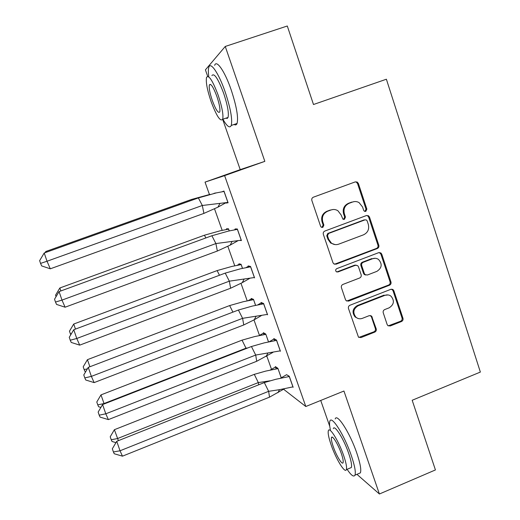 <?xml version="1.0" encoding="UTF-8"?>
<svg xmlns="http://www.w3.org/2000/svg" width="520" height="520" viewBox="0 0 520 520"><rect width="100%" height="100%" fill="white"/><g stroke="black" fill="none" stroke-linecap="round" stroke-linejoin="round"><path stroke-width="0.78" d="M365.813 211.393L366.86 209.118L358.378 183.469L357.207 182.039L355.271 181.889L313.378 197.191C312.007 197.853 311.5 198.958 311.857 200.486L320.613 226.297L321.23 227.162L322.816 227.389L323.875 225.089L322.751 221.761C321.614 216.892 323.226 213.389 327.594 211.25L331.084 209.957C333.482 209.138 335.757 209.404 337.916 210.756L341.113 214.948L342.907 219.174L344.409 219.356L345.462 217.067L344.351 213.753C343.232 208.897 344.838 205.406 349.167 203.287L352.632 202.007C354.874 201.233 357.032 201.435 359.093 202.618L362.557 206.999L363.656 210.308L364.39 211.256L365.813 211.393M364.904 211.458L366.022 209.164L357.559 183.593L356.388 182.162L355.316 181.87M321.861 227.448L323.154 225.089L322.03 221.774L322.751 221.761M343.479 219.421L344.682 217.094L343.571 213.785L344.351 213.753M356.935 474.331L379.405 494L435.428 469.937L412.178 400.263L480.363 372.067L386.386 79.222L313.489 104.513L287.293 26L225.258 46.456L205.413 69.849L207.669 76.317M387.16 324.558L387.862 325.611L390.188 325.988L401.505 321.503C402.812 320.82 403.299 319.755 402.968 318.292L393.874 290.791L393.055 289.627L390.845 289.322L349.973 305.24C348.628 305.923 348.134 307.008 348.478 308.49L358.469 337.129L360.925 337.597L374.751 332.111C376.077 331.428 376.565 330.356 376.226 328.887L371.579 316.056L369.219 315.659L362.349 318.357C359.957 319.195 357.806 318.806 355.888 317.187C352.573 312.65 353.314 308.854 358.111 305.799L385.001 295.308C387.166 294.541 389.162 294.827 390.988 296.166C394.687 300.671 394.082 304.551 389.162 307.82L384.716 309.569C383.396 310.245 382.902 311.324 383.24 312.793L387.16 324.558M222.671 119.327L240.221 169.637L264.836 161.363L225.258 46.456M264.836 161.363L224.62 175.63L305.806 406.51L283.25 388.993M379.405 494L343.941 391.027L305.806 406.51M377.332 248.502C378.664 247.839 379.158 246.76 378.82 245.264L369.506 217.1L368.459 215.755L366.418 215.553L324.844 231.049C323.486 231.725 322.978 232.817 323.336 234.338L332.943 262.678L333.723 263.809L336.07 264.192L377.332 248.502L376.467 248.436C377.793 247.774 378.287 246.694 377.949 245.213L368.654 217.126L367.614 215.787L366.73 215.462M381.758 254.163L390.969 281.996C391.3 283.471 390.806 284.544 389.487 285.22L348.575 301.113L346.164 300.683L345.481 299.644L341.425 287.69C341.075 286.195 341.575 285.11 342.921 284.427L359.658 277.992C360.997 277.316 361.491 276.231 361.153 274.742L358.488 266.799L357.663 265.629L355.401 265.298L337.922 271.973L336.271 271.7C335.316 270.491 335.491 269.471 336.791 268.632L378.703 252.655L380.841 252.915L381.758 254.163L380.887 254.085L390.065 281.84L390.969 281.996M209.436 194.5L205.036 182.117L224.62 175.63M271.681 369.779L266.578 355.42M259.512 335.517L253.975 319.923M247.202 300.859L240.988 283.348M234.761 265.811L227.838 246.331M222.17 230.36L214.533 208.864M203.911 213.401L50.303 268.808L47.021 261.242L40.553 263.4L39.637 260.65L44.213 253L47.021 261.242L202.319 205.484L227.897 202.417L224.022 191.431L216.327 192.9L198.38 197.919L202.319 205.484L203.911 213.401L217.906 207.181L225.881 202.742L225.999 203.08L228.092 202.774L223.958 191.048L222.008 191.783M215.806 192.927L213.98 193.349M239.922 240.435L241.417 240.565L237.334 228.989L235.125 228.943L235.391 229.697M229.255 230.906L228.514 228.813L226.531 228.781L226.779 229.469M254.586 277.908L250.549 266.468L248.177 265.922L248.612 267.156M242.508 268.353L241.072 264.297L238.947 263.809L239.343 264.927M267.592 314.802L263.608 303.498L261.079 302.464L261.677 304.161M255.606 305.351L253.487 299.37L251.219 298.447L251.764 299.988M280.449 351.26L276.51 340.087L273.825 338.579L274.586 340.73M268.548 341.906L265.766 334.054L263.354 332.696L264.05 334.646M292.675 386.938L293.15 387.283L289.257 376.246L286.572 374.699M281.249 377.787L277.908 368.342L275.36 366.574L276.192 368.921M240.221 169.637L205.036 182.117M320.73 400.452L329.758 426.341M225.999 203.08L227.812 202.43M392.197 289.458L392.529 289.328M354.185 201.617L352.632 202.007M343.571 213.785C342.459 208.949 344.058 205.465 348.374 203.346L351.825 202.072M332.872 209.534L331.084 209.957M322.03 221.774C320.892 216.918 322.504 213.421 326.859 211.289L330.343 210.002M334.51 264.238L376.467 248.436M367.172 220.935L366.457 220.006L365.014 219.856L328.549 233.474L327.49 235.768L328.673 239.265L331.396 243.087C333.645 244.706 336.076 245.063 338.689 244.166L363.538 234.812C367.829 232.681 369.421 229.209 368.322 224.406L367.172 220.935M335.094 244.602L330.649 243.035L327.938 239.226L326.762 235.742L327.815 233.454L364.182 219.869M346.716 301.054L388.596 285.051C389.909 284.382 390.403 283.309 390.065 281.84M356.148 265.142L354.594 265.187L337.162 271.843L337.922 271.973M336.674 271.947L337.162 271.843M376.909 271.349C381.973 267.95 382.506 263.978 378.495 259.428C376.695 258.213 374.764 257.966 372.704 258.687L363.181 262.327C361.842 262.997 361.348 264.082 361.693 265.57L364.344 273.514L365.157 274.671L367.419 275.002L376.909 271.349M375.147 258.284L372.704 258.687M365.788 275.022L364.325 274.534L363.519 273.377L360.867 265.46C360.522 263.971 361.023 262.892 362.356 262.223L371.852 258.596M380.887 254.085L379.288 252.519M388.102 294.938L385.001 295.308M357.74 318.351L355.089 316.927C351.78 312.403 352.515 308.62 357.305 305.572L384.124 295.113M358.832 337.415L373.9 331.812C375.219 331.13 375.713 330.057 375.375 328.601L371.429 316.849L370.305 315.503M388.219 325.865L400.582 321.23C401.888 320.554 402.376 319.488 402.044 318.032L392.971 290.608L391.664 289.166M46.098 252.323L45.812 251.492L191.627 199.42L210.087 194.363M191.627 199.42L192.017 200.194M45.812 251.492L45.104 252.681M44.213 253L198.38 197.919M222.683 191.659L224.01 191.185M50.303 268.808L41.672 265.922L40.553 263.4M222.885 119.216C227.032 126.458 229.814 128.537 231.244 125.457C232.603 119.561 230.588 108.407 225.192 92.008C218.881 73.495 210.503 61.191 208.819 67.301C208.208 69.154 208.195 72.267 208.767 76.629M234.111 124.469C235.475 125.32 236.464 124.982 237.061 123.448C238.524 117.52 236.574 106.359 231.212 89.973C224.926 71.474 216.45 59.221 214.65 65.358M211.9 75.582C214.188 72.689 218.108 78.611 223.678 93.347C227.558 105.118 229.014 113.145 228.046 117.442L227.227 118.45L225.979 118.157M218.179 95.206C212.608 80.457 208.722 74.516 206.531 77.376C205.686 81.919 207.207 89.986 211.094 101.588C216.528 116.044 220.389 121.947 222.683 119.288C223.581 115.011 222.079 106.984 218.179 95.206M212.303 100.497C215.819 109.85 218.309 113.653 219.778 111.917C220.35 109.135 219.381 103.955 216.866 96.388C213.291 86.918 210.795 83.096 209.372 84.916C208.819 87.809 209.8 93.002 212.303 100.497M347.087 469.32C351.143 475.351 353.769 477.301 354.965 475.163C355.947 472.212 354.731 465.673 351.312 455.546C344.435 435.247 331.539 414.973 329.882 421.122C329.297 422.65 329.466 425.555 330.389 429.819M358.507 473.662L360.393 472.869C361.433 469.892 360.25 463.346 356.85 453.226C350.006 432.939 336.966 412.75 335.199 418.938M333.281 428.63C334.51 424.229 343.785 438.893 348.693 453.388C351.156 460.668 352.04 465.387 351.338 467.526L350.019 468.084M343.635 455.507C338.702 441.006 329.517 426.283 328.367 430.651C327.724 432.887 328.647 437.632 331.136 444.893C335.862 458.783 345 473.876 346.353 469.632C347.016 467.5 346.112 462.793 343.635 455.507M333.275 446.706C336.343 455.728 342.238 465.406 343.083 462.657C343.506 461.279 342.921 458.237 341.322 453.544C338.169 444.269 332.261 434.74 331.494 437.548C331.078 438.971 331.669 442.026 333.275 446.706M225.771 229.651L227.591 228.8M60.873 290.947L59.852 287.976L204.444 235.209L220.525 230.705L228.572 229.158L226.714 229.119M204.444 235.209L205.836 237.952M229.197 230.919L228.625 229.138M59.852 287.976L55.562 295.165L56.062 296.66M237.022 265.356L239.642 263.965M75.472 329.082L73.723 324.031L217.119 270.589L231.992 266.403L241.124 264.622L239.129 264.16M217.119 270.589L219.466 275.262M242.45 268.365L241.183 264.596M70.766 334.763L69.466 331.195L73.723 324.031M71.422 333.665L70.395 333.944M248.164 300.664L251.764 298.668M89.895 366.756L87.438 359.665L229.651 305.565L243.353 301.697L253.539 299.676L251.407 298.805M229.651 305.565L232.915 312.13M255.547 305.364L253.591 299.656M87.399 368.836L84.169 369.623L85.059 371.612L85.644 371.793M87.438 359.665L83.206 366.801L84.169 369.623M259.2 335.575L263.822 332.963M247.734 347.965L245.999 348.185L246.071 348.608M104.176 403.949L100.991 394.888L242.041 340.151L254.618 336.583L265.811 334.341L263.549 333.067M100.893 407.44L98.624 406.744L97.773 404.885L104 403.553L245.999 348.185L242.041 340.151M268.489 341.919L265.863 334.321M100.991 394.888L96.785 401.993L97.773 404.885M270.133 370.103L275.776 366.86M270.017 380.809L258.317 382.584L258.687 384.807M118.404 440.648L114.387 429.702L254.293 374.348L265.779 371.085L277.94 368.615L275.548 366.951M115.947 442.644L112.028 441.48L111.228 439.745L117.481 438.575L258.317 382.584L254.293 374.348M281.203 377.819L277.999 368.596M114.387 429.702L110.214 436.781L111.228 439.745M211.887 235.742L215.904 243.561L241.222 240.201L237.393 229.346L228.456 231.082L211.887 235.742L59.079 291.603L61.984 300.105L215.904 243.561L217.347 251.043L230.119 245.154L237.822 240.799M237.452 229.327L235.319 229.3L234.267 229.899M235.319 229.3L236.243 228.963M65.091 307.209L56.55 304.421L55.491 302.055L61.984 300.105L65.091 307.209L217.347 251.043M55.491 302.055L54.535 299.214L59.079 291.603M225.232 273.111L229.333 281.171L254.384 277.531L250.601 266.806L240.461 268.801L225.232 273.111L73.762 329.726L76.772 338.481L229.333 281.171L230.627 288.223L242.222 282.685L249.633 278.421M250.66 266.786L248.378 266.292L246.025 267.637M248.378 266.292L248.917 266.091M79.703 345.137L71.24 342.446L70.239 340.229L76.772 338.481L79.703 345.137L230.627 288.223M70.239 340.229L69.251 337.304L73.762 329.726M238.414 310.031L242.593 318.331L267.384 314.411L263.653 303.817L252.363 306.072L238.414 310.031L88.263 367.374L91.37 376.376L242.593 318.331L243.75 324.968L254.215 319.793L261.326 315.62M263.712 303.797L261.281 302.848L257.66 304.928M261.281 302.848L261.658 302.699M94.127 382.603L85.748 380.003L84.806 377.929L91.37 376.376L94.127 382.603L243.75 324.968M84.806 377.929L83.785 374.926L88.263 367.374M251.44 346.515L255.697 355.05L280.241 350.857L276.549 340.385L264.147 342.894L251.44 346.515L102.59 404.567L105.788 413.81L255.697 355.05L256.711 361.276L272.909 352.404M276.608 340.366L274.027 338.969L269.178 341.776M108.381 419.607L100.081 417.105L99.197 415.168L105.788 413.81L108.381 419.607L256.711 361.276M99.197 415.168L98.144 412.087L102.59 404.567M264.316 382.571L268.639 391.326L279.533 389.668L292.936 386.874L289.289 376.526L275.834 379.275L264.316 382.571L116.74 441.311L120.029 450.781L268.639 391.326L269.522 397.15L284.388 388.778M289.347 376.506L286.631 374.673L280.592 378.19M122.46 456.17L114.244 453.752L113.406 451.958L120.029 450.781L122.46 456.17L269.522 397.15M113.406 451.958L112.327 448.793L116.74 441.311M366.022 209.164L366.86 209.118M323.154 225.089L323.875 225.089M344.682 217.094L345.462 217.067M348.374 203.346L349.167 203.287M326.859 211.289L327.594 211.25M357.559 183.593L358.378 183.469M335.316 264.082L336.07 264.192M368.654 217.126L369.506 217.1M377.949 245.213L378.82 245.264M327.815 233.454L328.549 233.474M326.762 235.742L327.49 235.768M327.938 239.226L328.673 239.265M388.596 285.051L389.487 285.22M347.789 300.898L348.575 301.113M354.594 265.187L355.401 265.298M362.356 262.223L363.181 262.327M360.867 265.46L361.693 265.57M363.519 273.377L364.344 273.514M357.305 305.572L358.111 305.799M371.429 316.849L372.275 317.103M375.375 328.601L376.226 328.887M373.9 331.812L374.751 332.111M360.113 337.279L360.925 337.597M392.971 290.608L393.874 290.791M402.044 318.032L402.968 318.292M400.582 321.23L401.505 321.503M389.291 325.709L390.188 325.988M356.388 182.162L357.207 182.039M367.614 215.787L368.459 215.755M330.649 243.035L331.396 243.087M364.325 274.534L365.157 274.671M379.964 252.837L380.841 252.915M355.089 316.927L355.888 317.187M370.734 315.803L371.579 316.056M392.151 289.452L393.055 289.627M217.906 207.181L219.85 203.606M210.685 84.474L209.372 84.916M228.046 117.442L222.683 119.288M231.244 125.457L237.061 123.448M332.339 437.197L331.494 437.548M351.338 467.526L346.353 469.632M354.965 475.163L360.393 472.869M230.119 245.154L231.992 241.677M242.222 282.685L244.03 279.318M254.215 319.793L255.964 316.524M266.11 356.473L267.793 353.308M277.894 392.73L279.533 389.668"/></g></svg>
